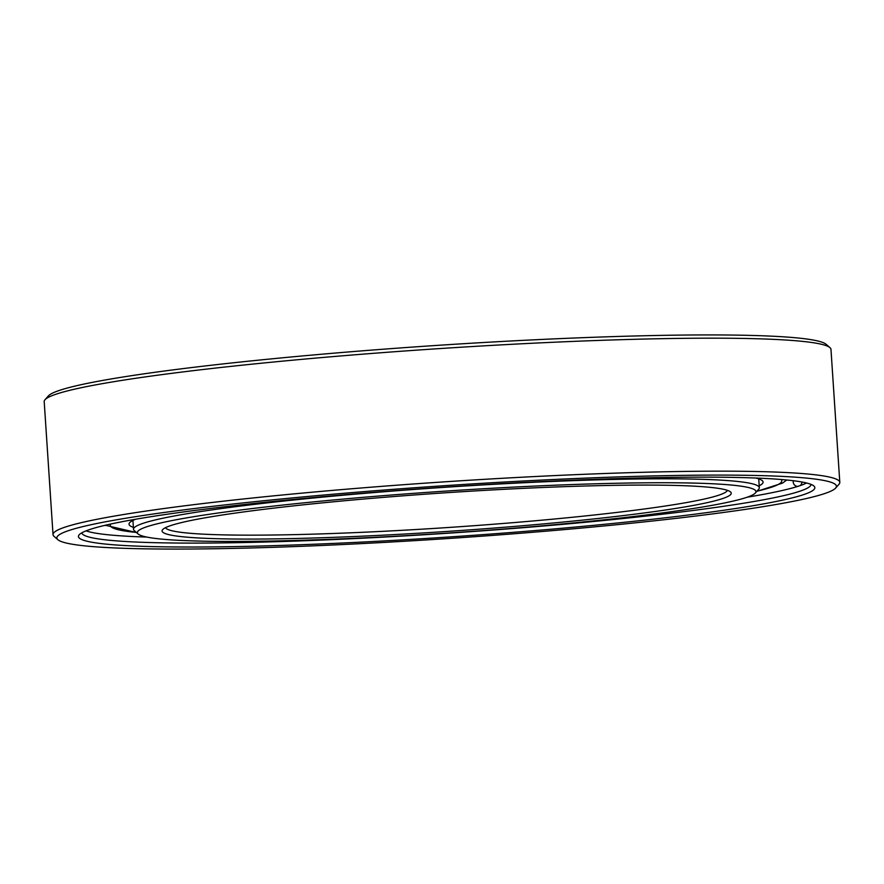<?xml version="1.0" encoding="UTF-8"?>
<svg xmlns="http://www.w3.org/2000/svg" width="884" height="884" viewBox="0 0 884 884"><rect width="100%" height="100%" fill="white"/><g stroke="black" fill="none" stroke-linecap="round" stroke-linejoin="round"><path stroke-width="1.33" d="M44.985 399.756L48.344 395.955A390.651 26.476 -3.8 0 1 274.029 358.617A390.651 26.476 -3.8 0 1 826.109 344.285L829.932 347.622A394.253 26.719 176.2 0 0 272.758 362.086A394.253 26.719 176.2 0 0 44.985 399.756A394.253 26.719 176.2 0 0 44.2 401.634L53.029 534.621A394.253 26.719 -3.8 0 1 281.598 495.073A394.253 26.719 -3.8 0 1 839.8 482.366A394.253 26.719 -3.8 0 1 839.015 484.244L835.656 488.045A390.651 26.476 176.2 0 0 283.344 498.786A390.651 26.476 176.2 0 0 57.891 539.715A390.651 26.476 176.2 0 0 609.971 525.383A390.651 26.476 176.2 0 0 835.656 488.045M292.383 499.526A369.015 25.017 -3.8 0 1 813.899 485.99A369.015 25.017 -3.8 0 1 600.932 524.643A369.015 25.017 -3.8 0 1 79.184 534.787A369.015 25.017 -3.8 0 1 292.383 499.526M81.814 532.82A365.412 24.774 176.2 0 0 599.186 520.941A365.412 24.774 176.2 0 0 811.026 484.388M317.058 501.537A309.997 21.017 176.2 0 0 138.158 534.002A309.997 21.017 176.2 0 0 576.257 522.643A309.997 21.017 176.2 0 0 755.345 493.018A309.997 21.017 176.2 0 0 317.058 501.537M138.158 534.002L134.324 530.676A313.599 21.26 -3.8 0 1 133.506 529.284A313.599 21.26 -3.8 0 1 315.312 497.825A313.599 21.26 -3.8 0 1 759.323 487.714A313.599 21.26 -3.8 0 1 758.693 489.206L755.345 493.018M327.423 502.377A285.212 19.337 -3.8 0 1 730.493 491.913A285.212 19.337 -3.8 0 1 565.893 521.792A285.212 19.337 -3.8 0 1 162.645 529.638A285.212 19.337 -3.8 0 1 327.423 502.377M165.551 527.649A281.609 19.083 176.2 0 0 564.147 518.079A281.609 19.083 176.2 0 0 727.344 490.333M57.891 539.715L54.068 536.378A394.253 26.719 -3.8 0 1 53.029 534.621M755.776 478.023A317.721 21.536 -3.8 0 1 763.08 482.056A317.721 21.536 -3.8 0 1 759.201 485.78M747.168 497.206A365.412 24.774 176.2 0 0 806.562 482.995M133.385 527.35A317.721 21.536 -3.8 0 1 129.031 524.168A317.721 21.536 -3.8 0 1 135.749 519.206M839.8 482.366L830.971 349.379A394.253 26.719 176.2 0 0 829.932 347.622M86.057 530.853A365.412 24.774 176.2 0 0 146.821 537.085M793.346 480.719A4.508 4.332 72.5 0 0 797.865 486.377M799.976 485.681A4.508 4.332 72.5 0 0 801.921 482.012M110.82 524.013A336.495 22.807 176.2 0 0 136.324 532.411M756.947 491.195A336.495 22.807 176.2 0 0 781.113 479.493M105.306 525.251L136.501 532.566M132.92 520.444L133.506 529.284M758.737 478.874L759.323 487.714M756.792 491.371L782.495 483.128L786.749 479.99M104.632 525.416L105.682 525.527M786.417 480.321L787.434 480.056"/></g></svg>
